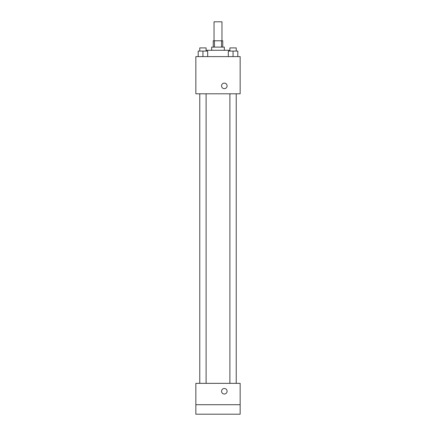 <?xml version="1.0" encoding="UTF-8"?>
<svg xmlns="http://www.w3.org/2000/svg" width="436" height="436" viewBox="0 0 436 436"><rect width="100%" height="100%" fill="white"/><g stroke="black" fill="none" stroke-linecap="round" stroke-linejoin="round"><path stroke-width="0.65" d="M221.957 40.788L221.957 21.8L214.043 21.8L214.043 40.788M214.458 47.115L214.458 40.788L213.253 40.788L213.253 47.115M214.458 40.788L222.747 40.788L222.747 47.115M221.543 47.115L221.543 40.788M211.673 50.282L211.673 47.115L224.327 47.115L224.327 50.282M229.865 51.072L229.865 50.282L206.135 50.282L206.135 51.072M195.846 56.609L240.154 56.609L240.154 93.794L195.846 93.794L195.846 56.609M224.327 88.65A2.769 2.769 0 0 1 221.929 84.497A2.769 2.769 0 0 1 226.725 84.497A2.769 2.769 0 0 1 224.327 88.65M195.846 383.348L240.154 383.348L240.154 414.2L195.846 414.2L195.846 383.348M224.327 394.024A2.769 2.769 0 0 1 221.929 389.871A2.769 2.769 0 0 1 226.725 389.871A2.769 2.769 0 0 1 224.327 394.024M195.846 404.706L240.154 404.706M228.317 56.609L228.317 51.072L237.811 51.072L237.811 56.609L237.811 51.072M233.064 56.609L233.064 51.072M236.23 51.072L236.23 47.906L229.897 47.906L229.897 51.072M198.189 56.609L198.189 51.072L207.683 51.072L207.683 56.609L207.683 51.072M202.936 56.609L202.936 51.072M206.103 51.072L206.103 47.906L199.77 47.906L199.77 51.072M229.897 93.794L229.897 383.348M236.23 93.794L236.23 383.348M206.103 383.348L206.103 93.794M199.77 383.348L199.77 93.794"/></g></svg>
